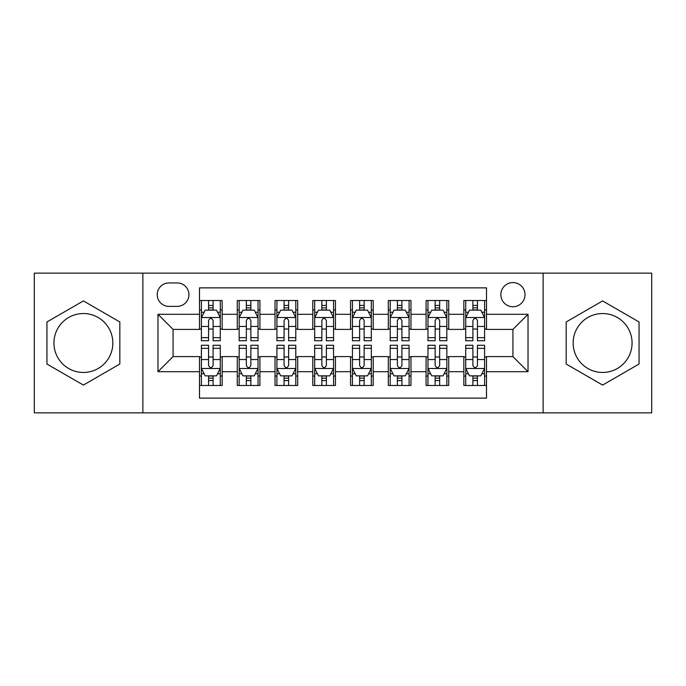 <?xml version="1.0" encoding="UTF-8"?>
<svg xmlns="http://www.w3.org/2000/svg" width="686" height="686" viewBox="0 0 686 686"><rect width="100%" height="100%" fill="white"/><g stroke="black" fill="none" stroke-linecap="round" stroke-linejoin="round"><path stroke-width="1.03" d="M602.608 313.545A29.455 29.455 0 0 0 573.153 343A29.455 29.455 0 0 0 602.608 372.455A29.455 29.455 0 0 0 632.063 343A29.455 29.455 0 0 0 602.608 313.545M512.931 282.581A12.082 12.082 0 0 0 500.84 294.663A12.082 12.082 0 0 0 512.931 306.745A12.082 12.082 0 0 0 525.013 294.663A12.082 12.082 0 0 0 512.931 282.581M83.392 372.455A29.455 29.455 0 0 1 53.937 343A29.455 29.455 0 0 1 83.392 313.545A29.455 29.455 0 0 1 112.847 343A29.455 29.455 0 0 1 83.392 372.455M543.132 412.861L651.7 412.861L651.7 273.139L543.132 273.139L543.132 412.861L142.868 412.861L142.868 273.139L34.3 273.139L34.3 412.861L142.868 412.861M486.494 300.519L463.839 300.519L463.839 314.299L448.73 314.299L448.73 329.409L463.839 329.409L463.839 314.299M448.73 314.299L448.73 300.519L426.075 300.519L426.075 314.299L410.974 314.299L410.974 329.409L426.075 329.409L426.075 314.299M410.974 314.299L410.974 300.519L388.31 300.519L388.31 314.299L373.21 314.299L373.21 329.409L388.31 329.409L388.31 314.299M373.21 314.299L373.21 300.519L350.555 300.519L350.555 314.299L335.445 314.299L335.445 329.409L350.555 329.409L350.555 314.299M335.445 314.299L335.445 300.519L312.79 300.519L312.79 314.299L297.69 314.299L297.69 329.409L312.79 329.409L312.79 314.299M297.69 314.299L297.69 300.519L275.026 300.519L275.026 314.299L259.925 314.299L259.925 329.409L275.026 329.409L275.026 314.299M259.925 314.299L259.925 300.519L237.27 300.519L237.27 329.409L222.161 329.409L222.161 300.519L199.506 300.519M199.506 385.481L222.161 385.481L222.161 356.591L237.27 356.591L237.27 385.481L259.925 385.481L259.925 356.591L275.026 356.591L275.026 371.701L259.925 371.701M275.026 371.701L275.026 385.481L297.69 385.481L297.69 356.591L312.79 356.591L312.79 371.701L297.69 371.701M312.79 371.701L312.79 385.481L335.445 385.481L335.445 356.591L350.555 356.591L350.555 371.701L335.445 371.701M350.555 371.701L350.555 385.481L373.21 385.481L373.21 356.591L388.31 356.591L388.31 371.701L373.21 371.701M388.31 371.701L388.31 385.481L410.974 385.481L410.974 356.591L426.075 356.591L426.075 371.701L410.974 371.701M426.075 371.701L426.075 385.481L448.73 385.481L448.73 356.591L463.839 356.591L463.839 371.701L448.73 371.701M168.919 306.368L177.228 306.368A11.705 11.705 0 0 0 188.933 294.663A11.705 11.705 0 0 0 177.228 282.958L168.919 282.958A11.705 11.705 0 0 0 157.214 294.663A11.705 11.705 0 0 0 168.919 306.368M543.132 273.139L142.868 273.139M486.494 314.299L486.494 287.871L199.506 287.871L199.506 329.409L173.069 329.409L173.069 356.591L199.506 356.591L199.506 398.129L486.494 398.129L486.494 356.591L512.931 356.591L512.931 329.409L486.494 329.409L486.494 314.299L528.031 314.299L528.031 371.701L486.494 371.701M199.506 371.701L157.969 371.701L157.969 314.299L199.506 314.299M463.839 371.701L463.839 385.481L486.494 385.481M199.506 309.961L201.392 309.961M208.57 309.961L213.097 309.961M220.275 309.961L222.161 309.961M199.506 329.031L201.392 329.031M208.57 329.031L213.097 329.031M220.275 329.031L222.161 329.031M199.506 356.969L201.392 356.969M208.57 356.969L213.097 356.969M220.275 356.969L222.161 356.969M199.506 376.039L201.392 376.039M208.57 376.039L213.097 376.039M220.275 376.039L222.161 376.039M237.27 329.031L239.157 329.031M246.334 329.031L250.862 329.031M258.039 329.031L259.925 329.031M237.27 309.961L239.157 309.961M246.334 309.961L250.862 309.961M258.039 309.961L259.925 309.961M237.27 356.969L239.157 356.969M246.334 356.969L250.862 356.969M258.039 356.969L259.925 356.969M237.27 376.039L239.157 376.039M246.334 376.039L250.862 376.039M258.039 376.039L259.925 376.039M275.026 356.969L276.921 356.969M284.09 356.969L288.626 356.969M295.795 356.969L297.69 356.969M275.026 376.039L276.921 376.039M284.09 376.039L288.626 376.039M295.795 376.039L297.69 376.039M275.026 309.961L276.921 309.961M284.09 309.961L288.626 309.961M295.795 309.961L297.69 309.961M275.026 329.031L276.921 329.031M284.09 329.031L288.626 329.031M295.795 329.031L297.69 329.031M312.79 356.969L314.677 356.969M321.854 356.969L326.382 356.969M333.559 356.969L335.445 356.969M312.79 376.039L314.677 376.039M321.854 376.039L326.382 376.039M333.559 376.039L335.445 376.039M312.79 309.961L314.677 309.961M321.854 309.961L326.382 309.961M333.559 309.961L335.445 309.961M312.79 329.031L314.677 329.031M321.854 329.031L326.382 329.031M333.559 329.031L335.445 329.031M350.555 356.969L352.441 356.969M359.618 356.969L364.146 356.969M371.323 356.969L373.21 356.969M350.555 376.039L352.441 376.039M359.618 376.039L364.146 376.039M371.323 376.039L373.21 376.039M350.555 309.961L352.441 309.961M359.618 309.961L364.146 309.961M371.323 309.961L373.21 309.961M350.555 329.031L352.441 329.031M359.618 329.031L364.146 329.031M371.323 329.031L373.21 329.031M388.31 356.969L390.205 356.969M397.374 356.969L401.91 356.969M409.079 356.969L410.974 356.969M388.31 376.039L390.205 376.039M397.374 376.039L401.91 376.039M409.079 376.039L410.974 376.039M388.31 309.961L390.205 309.961M397.374 309.961L401.91 309.961M409.079 309.961L410.974 309.961M388.31 329.031L390.205 329.031M397.374 329.031L401.91 329.031M409.079 329.031L410.974 329.031M426.075 356.969L427.961 356.969M435.138 356.969L439.666 356.969M446.843 356.969L448.73 356.969M426.075 376.039L427.961 376.039M435.138 376.039L439.666 376.039M446.843 376.039L448.73 376.039M426.075 309.961L427.961 309.961M435.138 309.961L439.666 309.961M446.843 309.961L448.73 309.961M426.075 329.031L427.961 329.031M435.138 329.031L439.666 329.031M446.843 329.031L448.73 329.031M463.839 356.969L465.725 356.969M472.903 356.969L477.43 356.969M484.608 356.969L486.494 356.969M463.839 376.039L465.725 376.039M472.903 376.039L477.43 376.039M484.608 376.039L486.494 376.039M463.839 309.961L465.725 309.961M472.903 309.961L477.43 309.961M484.608 309.961L486.494 309.961M463.839 329.031L465.725 329.031M472.903 329.031L477.43 329.031M484.608 329.031L486.494 329.031M173.069 329.409L157.969 314.299M173.069 356.591L157.969 371.701M528.031 314.299L512.931 329.409M528.031 371.701L512.931 356.591M83.392 385.078L119.827 364.034L119.827 321.966L83.392 300.922L46.948 321.966L46.948 364.034L83.392 385.078M639.052 321.966L602.608 300.922L566.173 321.966L566.173 364.034L602.608 385.078L639.052 364.034L639.052 321.966M213.097 305.424L208.57 305.424M220.275 337.658L213.097 337.658L213.097 340.736L220.275 340.736L220.275 317.704L216.502 310.149L205.174 310.149L201.392 317.704L201.392 340.736L208.57 340.736L208.57 337.658L201.392 337.658M201.392 317.704L201.392 300.519M220.275 317.704L220.275 300.519M208.57 310.149L208.57 300.519M213.097 300.519L213.097 310.149M213.097 337.658L213.097 320.534C211.588 317.627 210.079 317.627 208.57 320.534L208.57 337.658M208.57 380.576L213.097 380.576M201.392 348.342L208.57 348.342L208.57 345.264L201.392 345.264L201.392 368.296L205.174 375.851L216.502 375.851L220.275 368.296L220.275 345.264L213.097 345.264L213.097 348.342L220.275 348.342M220.275 368.296L220.275 385.481M201.392 368.296L201.392 385.481M213.097 375.851L213.097 385.481M208.57 385.481L208.57 375.851M208.57 348.342L208.57 365.466C210.079 368.373 211.588 368.373 213.097 365.466L213.097 348.342M250.862 305.424L246.334 305.424M258.039 337.658L250.862 337.658L250.862 340.736L258.039 340.736L258.039 317.704L254.257 310.149L242.93 310.149L239.157 317.704L239.157 340.736L246.334 340.736L246.334 337.658L239.157 337.658M239.157 317.704L239.157 300.519M258.039 317.704L258.039 300.519M246.334 310.149L246.334 300.519M250.862 300.519L250.862 310.149M250.862 337.658L250.862 320.534C249.352 317.627 247.843 317.627 246.334 320.534L246.334 337.658M288.626 305.424L284.09 305.424M295.795 337.658L288.626 337.658L288.626 340.736L295.795 340.736L295.795 317.704L292.022 310.149L280.694 310.149L276.921 317.704L276.921 340.736L284.09 340.736L284.09 337.658L276.921 337.658M276.921 317.704L276.921 300.519M295.795 317.704L295.795 300.519M284.09 310.149L284.09 300.519M288.626 300.519L288.626 310.149M288.626 337.658L288.626 320.534C287.117 317.627 285.608 317.627 284.09 320.534L284.09 337.658M326.382 305.424L321.854 305.424M333.559 337.658L326.382 337.658L326.382 340.736L333.559 340.736L333.559 317.704L329.786 310.149L318.458 310.149L314.677 317.704L314.677 340.736L321.854 340.736L321.854 337.658L314.677 337.658M314.677 317.704L314.677 300.519M333.559 317.704L333.559 300.519M321.854 310.149L321.854 300.519M326.382 300.519L326.382 310.149M326.382 337.658L326.382 320.534C324.872 317.627 323.363 317.627 321.854 320.534L321.854 337.658M364.146 305.424L359.618 305.424M371.323 337.658L364.146 337.658L364.146 340.736L371.323 340.736L371.323 317.704L367.542 310.149L356.214 310.149L352.441 317.704L352.441 340.736L359.618 340.736L359.618 337.658L352.441 337.658M352.441 317.704L352.441 300.519M371.323 317.704L371.323 300.519M359.618 310.149L359.618 300.519M364.146 300.519L364.146 310.149M364.146 337.658L364.146 320.534C362.637 317.627 361.128 317.627 359.618 320.534L359.618 337.658M246.334 380.576L250.862 380.576M239.157 348.342L246.334 348.342L246.334 345.264L239.157 345.264L239.157 368.296L242.93 375.851L254.257 375.851L258.039 368.296L258.039 345.264L250.862 345.264L250.862 348.342L258.039 348.342M258.039 368.296L258.039 385.481M239.157 368.296L239.157 385.481M250.862 375.851L250.862 385.481M246.334 385.481L246.334 375.851M246.334 348.342L246.334 365.466C247.843 368.373 249.352 368.373 250.862 365.466L250.862 348.342M284.09 380.576L288.626 380.576M276.921 348.342L284.09 348.342L284.09 345.264L276.921 345.264L276.921 368.296L280.694 375.851L292.022 375.851L295.795 368.296L295.795 345.264L288.626 345.264L288.626 348.342L295.795 348.342M295.795 368.296L295.795 385.481M276.921 368.296L276.921 385.481M288.626 375.851L288.626 385.481M284.09 385.481L284.09 375.851M284.09 348.342L284.09 365.466C285.599 368.373 287.108 368.373 288.626 365.466L288.626 348.342M321.854 380.576L326.382 380.576M314.677 348.342L321.854 348.342L321.854 345.264L314.677 345.264L314.677 368.296L318.458 375.851L329.786 375.851L333.559 368.296L333.559 345.264L326.382 345.264L326.382 348.342L333.559 348.342M333.559 368.296L333.559 385.481M314.677 368.296L314.677 385.481M326.382 375.851L326.382 385.481M321.854 385.481L321.854 375.851M321.854 348.342L321.854 365.466C323.363 368.373 324.872 368.373 326.382 365.466L326.382 348.342M359.618 380.576L364.146 380.576M352.441 348.342L359.618 348.342L359.618 345.264L352.441 345.264L352.441 368.296L356.214 375.851L367.542 375.851L371.323 368.296L371.323 345.264L364.146 345.264L364.146 348.342L371.323 348.342M371.323 368.296L371.323 385.481M352.441 368.296L352.441 385.481M364.146 375.851L364.146 385.481M359.618 385.481L359.618 375.851M359.618 348.342L359.618 365.466C361.128 368.373 362.637 368.373 364.146 365.466L364.146 348.342M401.91 305.424L397.374 305.424M409.079 337.658L401.91 337.658L401.91 340.736L409.079 340.736L409.079 317.704L405.306 310.149L393.978 310.149L390.205 317.704L390.205 340.736L397.374 340.736L397.374 337.658L390.205 337.658M390.205 317.704L390.205 300.519M409.079 317.704L409.079 300.519M397.374 310.149L397.374 300.519M401.91 300.519L401.91 310.149M401.91 337.658L401.91 320.534C400.401 317.627 398.892 317.627 397.374 320.534L397.374 337.658M397.374 380.576L401.91 380.576M390.205 348.342L397.374 348.342L397.374 345.264L390.205 345.264L390.205 368.296L393.978 375.851L405.306 375.851L409.079 368.296L409.079 345.264L401.91 345.264L401.91 348.342L409.079 348.342M409.079 368.296L409.079 385.481M390.205 368.296L390.205 385.481M401.91 375.851L401.91 385.481M397.374 385.481L397.374 375.851M397.374 348.342L397.374 365.466C398.883 368.373 400.392 368.373 401.91 365.466L401.91 348.342M439.666 305.424L435.138 305.424M446.843 337.658L439.666 337.658L439.666 340.736L446.843 340.736L446.843 317.704L443.07 310.149L431.743 310.149L427.961 317.704L427.961 340.736L435.138 340.736L435.138 337.658L427.961 337.658M427.961 317.704L427.961 300.519M446.843 317.704L446.843 300.519M435.138 310.149L435.138 300.519M439.666 300.519L439.666 310.149M439.666 337.658L439.666 320.534C438.157 317.627 436.648 317.627 435.138 320.534L435.138 337.658M435.138 380.576L439.666 380.576M427.961 348.342L435.138 348.342L435.138 345.264L427.961 345.264L427.961 368.296L431.743 375.851L443.07 375.851L446.843 368.296L446.843 345.264L439.666 345.264L439.666 348.342L446.843 348.342M446.843 368.296L446.843 385.481M427.961 368.296L427.961 385.481M439.666 375.851L439.666 385.481M435.138 385.481L435.138 375.851M435.138 348.342L435.138 365.466C436.648 368.373 438.157 368.373 439.666 365.466L439.666 348.342M477.43 305.424L472.903 305.424M484.608 337.658L477.43 337.658L477.43 340.736L484.608 340.736L484.608 317.704L480.826 310.149L469.498 310.149L465.725 317.704L465.725 340.736L472.903 340.736L472.903 337.658L465.725 337.658M465.725 317.704L465.725 300.519M484.608 317.704L484.608 300.519M472.903 310.149L472.903 300.519M477.43 300.519L477.43 310.149M477.43 337.658L477.43 320.534C475.921 317.627 474.412 317.627 472.903 320.534L472.903 337.658M472.903 380.576L477.43 380.576M465.725 348.342L472.903 348.342L472.903 345.264L465.725 345.264L465.725 368.296L469.498 375.851L480.826 375.851L484.608 368.296L484.608 345.264L477.43 345.264L477.43 348.342L484.608 348.342M484.608 368.296L484.608 385.481M465.725 368.296L465.725 385.481M477.43 375.851L477.43 385.481M472.903 385.481L472.903 375.851M472.903 348.342L472.903 365.466C474.412 368.373 475.921 368.373 477.43 365.466L477.43 348.342M237.27 371.701L222.161 371.701M237.27 314.299L222.161 314.299M220.18 317.515L201.487 317.515M201.392 312.224L204.128 312.224M217.539 312.224L220.275 312.224M208.57 326.45L201.392 326.45M220.275 326.45L213.097 326.45M213.097 307.834L208.57 307.834M201.487 368.485L220.18 368.485M220.275 373.776L217.539 373.776M204.128 373.776L201.392 373.776M213.097 359.55L220.275 359.55M201.392 359.55L208.57 359.55M208.57 378.166L213.097 378.166M257.945 317.515L239.251 317.515M239.157 312.224L241.892 312.224M255.303 312.224L258.039 312.224M246.334 326.45L239.157 326.45M258.039 326.45L250.862 326.45M250.862 307.834L246.334 307.834M295.7 317.515L277.015 317.515M276.921 312.224L279.656 312.224M293.059 312.224L295.795 312.224M284.09 326.45L276.921 326.45M295.795 326.45L288.626 326.45M288.626 307.834L284.09 307.834M333.465 317.515L314.771 317.515M314.677 312.224L317.412 312.224M330.824 312.224L333.559 312.224M321.854 326.45L314.677 326.45M333.559 326.45L326.382 326.45M326.382 307.834L321.854 307.834M371.229 317.515L352.535 317.515M352.441 312.224L355.177 312.224M368.588 312.224L371.323 312.224M359.618 326.45L352.441 326.45M371.323 326.45L364.146 326.45M364.146 307.834L359.618 307.834M239.251 368.485L257.945 368.485M258.039 373.776L255.303 373.776M241.892 373.776L239.157 373.776M250.862 359.55L258.039 359.55M239.157 359.55L246.334 359.55M246.334 378.166L250.862 378.166M277.015 368.485L295.7 368.485M295.795 373.776L293.059 373.776M279.656 373.776L276.921 373.776M288.626 359.55L295.795 359.55M276.921 359.55L284.09 359.55M284.09 378.166L288.626 378.166M314.771 368.485L333.465 368.485M333.559 373.776L330.824 373.776M317.412 373.776L314.677 373.776M326.382 359.55L333.559 359.55M314.677 359.55L321.854 359.55M321.854 378.166L326.382 378.166M352.535 368.485L371.229 368.485M371.323 373.776L368.588 373.776M355.177 373.776L352.441 373.776M364.146 359.55L371.323 359.55M352.441 359.55L359.618 359.55M359.618 378.166L364.146 378.166M408.985 317.515L390.3 317.515M390.205 312.224L392.941 312.224M406.344 312.224L409.079 312.224M397.374 326.45L390.205 326.45M409.079 326.45L401.91 326.45M401.91 307.834L397.374 307.834M390.3 368.485L408.985 368.485M409.079 373.776L406.344 373.776M392.941 373.776L390.205 373.776M401.91 359.55L409.079 359.55M390.205 359.55L397.374 359.55M397.374 378.166L401.91 378.166M446.749 317.515L428.055 317.515M427.961 312.224L430.697 312.224M444.108 312.224L446.843 312.224M435.138 326.45L427.961 326.45M446.843 326.45L439.666 326.45M439.666 307.834L435.138 307.834M428.055 368.485L446.749 368.485M446.843 373.776L444.108 373.776M430.697 373.776L427.961 373.776M439.666 359.55L446.843 359.55M427.961 359.55L435.138 359.55M435.138 378.166L439.666 378.166M484.513 317.515L465.82 317.515M465.725 312.224L468.461 312.224M481.872 312.224L484.608 312.224M472.903 326.45L465.725 326.45M484.608 326.45L477.43 326.45M477.43 307.834L472.903 307.834M465.82 368.485L484.513 368.485M484.608 373.776L481.872 373.776M468.461 373.776L465.725 373.776M477.43 359.55L484.608 359.55M465.725 359.55L472.903 359.55M472.903 378.166L477.43 378.166"/></g></svg>
